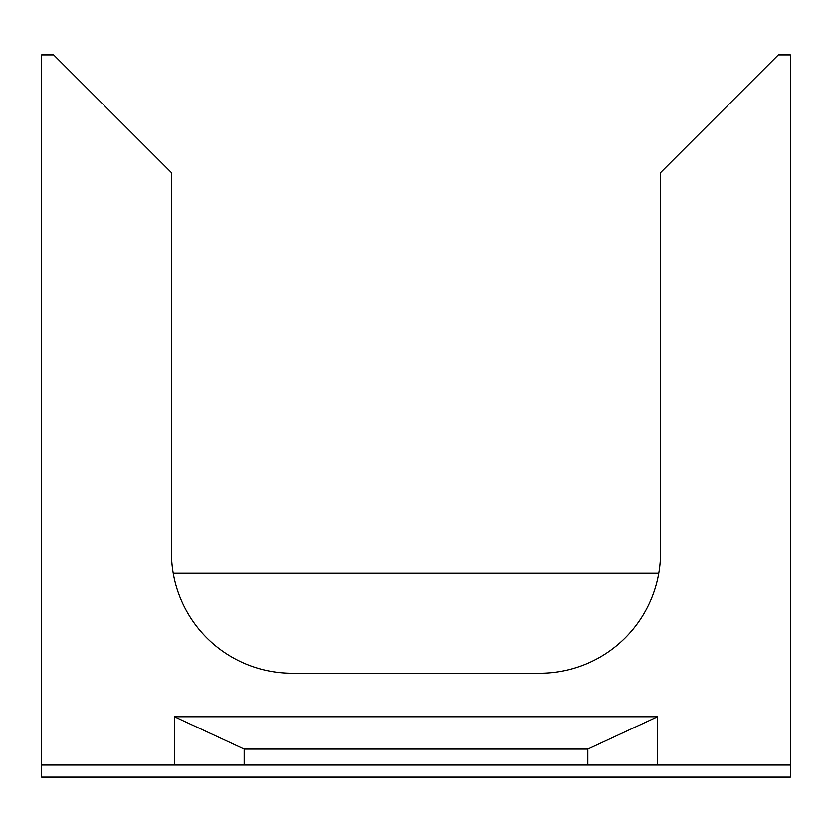 <?xml version="1.0" encoding="UTF-8"?>
<svg xmlns="http://www.w3.org/2000/svg" width="832" height="832" viewBox="0 0 832 832"><rect width="100%" height="100%" fill="white"/><g stroke="black" fill="none" stroke-linecap="round" stroke-linejoin="round"><path stroke-width="1.25" d="M658.767 573.248L173.233 573.248M41.6 777.119L41.6 765.034L174.45 765.034L174.45 716.726L657.55 716.726L657.55 765.034L790.4 765.034L790.4 777.119L41.6 777.119M80.246 81.453L53.674 54.881L41.6 54.881L41.6 765.034M751.754 81.453L778.326 54.881L790.4 54.881L790.4 765.034M53.674 54.881L171.434 172.64L171.434 552.479A120.775 120.775 0 0 0 292.209 673.244L539.791 673.244A120.775 120.775 0 0 0 660.566 552.479L660.566 172.64L778.326 54.881M174.45 716.726L244.182 749.091L244.182 765.034L657.55 765.034M244.182 765.034L174.45 765.034M657.55 716.726L587.818 749.091L587.818 765.034M244.182 749.091L587.818 749.091"/></g></svg>
